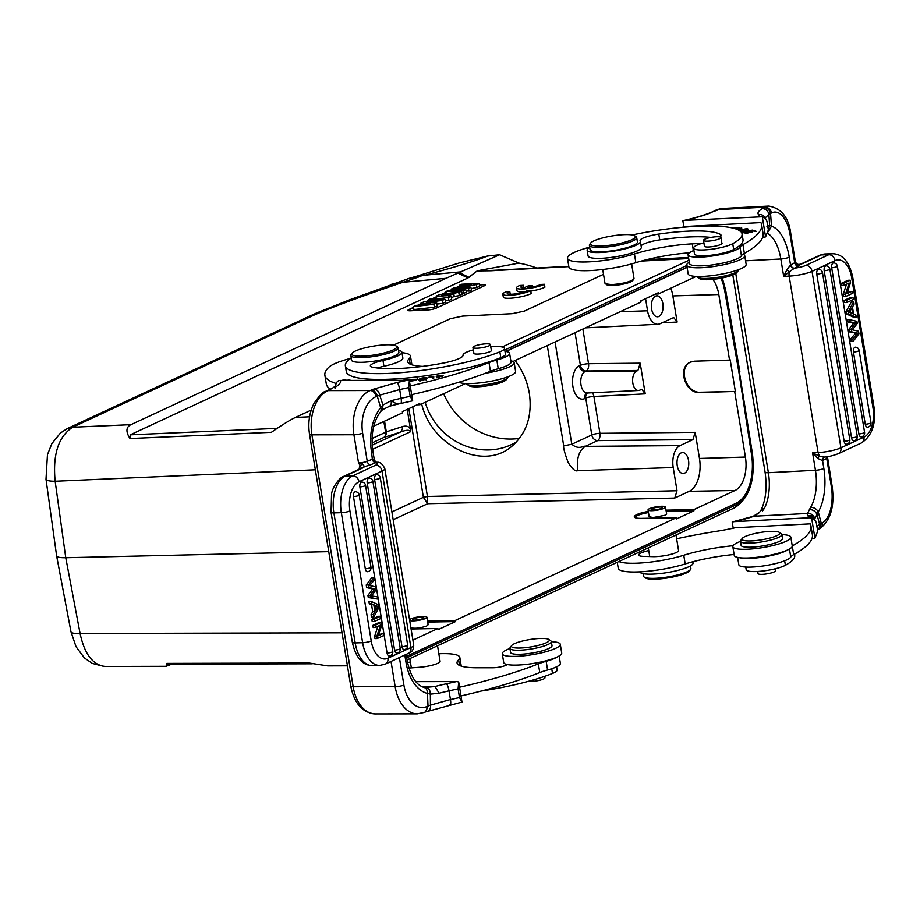 <?xml version="1.0" encoding="UTF-8"?>
<svg xmlns="http://www.w3.org/2000/svg" width="920" height="920" viewBox="0 0 920 920"><rect width="100%" height="100%" fill="white"/><g stroke="black" fill="none" stroke-linecap="round" stroke-linejoin="round"><path stroke-width="1.38" d="M509.806 291.64L506.069 291.824A14.996 2.76 -10.1 0 0 502.815 294.239L503.332 297.137A14.996 2.76 -10.1 0 0 514.843 297.792A14.996 2.76 -10.1 0 0 531.208 293.526L530.691 290.628L526.953 290.8A10.488 1.932 169.9 0 1 515.51 293.882A10.488 1.932 169.9 0 1 507.242 293.445A10.488 1.932 169.9 0 1 509.806 291.64L510.266 294.25M479.274 284.648L482.724 284.487A5.991 1.104 -10.1 0 1 485.403 284.924A5.991 1.104 -10.1 0 1 484.449 285.74L436.114 308.188A5.991 1.104 -10.1 0 1 427.938 309.936L410.619 310.776A5.991 1.104 -10.1 0 1 407.94 310.339A5.991 1.104 -10.1 0 1 408.894 309.522L413.62 307.326M418.255 305.164L420.842 303.968M425.994 301.576L428.478 300.414M432.434 298.586L436.448 296.723M441.462 294.388L446.062 292.249M450.34 290.271L451.386 289.788M456.447 287.431L457.228 287.063A5.991 1.104 -10.1 0 1 459.551 286.269M480.723 270.63L492.407 270.388A11.994 6.59 -93.1 0 0 490.969 270.767L477.135 270.94L467.981 277.955L130.237 434.827L129.996 438.529C125.66 431.721 125.959 427.098 130.916 424.672L72.645 427.236C58.431 436.482 52.589 454.48 55.154 481.24A20.987 3.99 172.1 0 1 46 479.262M516.511 287.88A14.996 2.76 -10.1 0 0 528.022 288.535A14.996 2.76 -10.1 0 0 544.387 284.257L540.649 284.441A10.488 1.932 169.9 0 1 527.62 287.707L532.323 285.522L528.609 285.706L523.905 287.88A10.488 1.932 169.9 0 1 520.938 287.086A10.488 1.932 169.9 0 1 523.503 285.28L519.765 285.464A14.996 2.76 -10.1 0 0 516.511 287.88L517.028 290.777A14.996 2.76 -10.1 0 0 524.596 291.824M530.783 291.111A14.996 2.76 -10.1 0 0 544.904 287.166L544.387 284.257M459.379 287.695L470.844 287.143L468.441 288.259L451.294 289.087L453.847 287.902L471.166 284.74L459.425 285.315L461.828 284.2L478.975 283.36L476.341 284.59L459.379 287.695M470.844 287.143L471.511 290.007L466.129 291.318M476.341 284.59L476.916 287.5L471.178 288.546M478.975 283.36L479.642 286.235L476.916 287.5M459.425 285.315L459.62 286.856M451.294 289.087L451.433 290.214M468.441 288.259L468.993 291.18M448.569 290.352L465.716 289.524L463.128 290.731L445.97 291.559L448.569 290.352M465.716 289.524L466.382 292.387L462.185 293.721M445.97 291.559L446.246 293.687M463.128 290.731L463.668 293.652M450.121 293.986L441.462 295.216L446.292 295.768L450.121 293.986M436.356 296.033L439.15 294.733L461.621 291.421L453.698 293.468L448.258 295.998L451.076 296.32L448.327 297.597L436.356 296.033L436.735 298.793M448.327 297.597L448.845 300.529L445.119 300.046M451.076 296.32L451.72 299.195L448.845 300.529M453.698 293.468L454.261 296.378L451.398 297.712M458.804 292.733L459.367 295.642L454.261 296.378M461.621 291.421L462.311 294.273L459.367 295.642M426.27 302.381L436.712 302.99L433.86 304.324L413.528 306.624L416.185 305.394L430.376 303.841L420.75 303.278L423.89 301.817L438.621 300.104L428.386 299.724L430.997 298.517L444.923 299.184L442.129 300.472L426.27 302.381M436.712 302.99L437.356 305.865L434.424 307.234L433.86 304.324M442.129 300.472L442.692 303.393L436.954 304.083M444.923 299.184L445.567 302.059L442.692 303.393M428.386 299.724L428.593 301.266M420.75 303.278L420.969 304.876M413.528 306.624L413.897 309.568L434.424 307.234M479.343 284.947L482.781 284.774A5.991 1.104 169.9 0 1 485.38 285.085M457.596 287.224A5.991 1.104 169.9 0 1 459.586 286.568M408.02 310.466A5.991 1.104 169.9 0 1 408.94 309.81L413.655 307.625M419.14 305.072L420.888 304.267M426.903 301.472L428.524 300.714M433.044 298.609L436.494 297.01M442.451 294.239L446.096 292.548M70.989 631.821A20.987 4.163 -10.7 0 0 80.086 633.489C84.502 654.154 92.897 665.148 105.282 666.459M342.033 632.81L80.086 633.489L65.757 557.727C60.111 557.819 57.063 557.209 56.626 555.898M418.933 276.908L402.856 282.29L445.993 278.323L499.617 254.759L487.428 256.07L459.586 262.867L415.874 276.46L425.132 275.149L409.365 278.3M305.566 317.894L311.052 316.491C327.037 309.039 357.638 297.631 402.856 282.29L391.713 284.211M373.773 426.167L402.558 412.792L402.373 411.631L419.773 403.546L419.968 404.708L417.036 404.823M651.578 308.924A10.488 5.877 88.4 0 0 657.512 316.802A10.488 5.877 88.4 0 0 663.09 306.141A10.488 5.877 88.4 0 0 656.926 295.815A10.488 5.877 88.4 0 0 651.578 308.924M670.829 288.19A26.979 15.111 -91.6 0 1 672.853 295.918L677.131 322.046L673.704 317.549L660.065 323.725A17.986 10.074 -91.6 0 1 657.846 324.288A17.986 10.074 -91.6 0 1 647.553 310.799L645.564 298.678M690.632 362.031C677.73 367.632 686.067 393.472 700.361 392.23L734.678 391.46L699.717 392.529C685.216 393.783 677.039 367.425 690.31 362.181L694.588 361.18L729.548 360.111L718.807 294.515A27.462 15.375 88.4 0 0 712.839 279.392M729.548 360.111L730.192 359.812L735.321 391.161M592.192 392.771A5.991 3.335 -92.9 0 1 593.906 396.485L645.219 393.863L641.792 389.367L639.676 390.195A9.855 5.52 -91.6 0 1 638.469 390.494A9.855 5.52 -91.6 0 1 632.684 382.03A9.855 5.52 -91.6 0 1 636.548 371.116L637.928 370.472L640.193 363.181L588.535 363.71A5.991 3.289 -90.6 0 1 586.224 371.013A5.991 4.83 65.1 0 1 580.393 365.343A5.991 1.161 170.7 0 1 588.535 363.71L582.866 329.049M645.219 393.863L640.193 363.181M677.246 465.658A10.488 5.877 88.4 0 0 683.181 473.524A10.488 5.877 88.4 0 0 688.758 462.875A10.488 5.877 88.4 0 0 682.594 452.548A10.488 5.877 88.4 0 0 677.246 465.658M414.736 620.103A5.692 1.104 -9.3 0 0 420.739 619.275A5.692 1.104 -9.3 0 0 423.821 617.757A5.692 1.104 -9.3 0 0 418.013 617.584A5.692 1.104 -9.3 0 0 412.574 619.597A5.692 1.104 -9.3 0 0 414.736 620.103M409.561 619.769A8.844 1.713 170.7 0 1 422.947 616.469A8.844 1.713 170.7 0 1 426.926 617.24A8.844 1.713 170.7 0 1 425.523 618.47A8.844 1.713 170.7 0 1 416.622 620.632A8.844 1.713 170.7 0 1 409.664 620.39M528.597 681.271A8.844 1.713 -9.3 0 0 531.472 681.432A8.844 1.713 -9.3 0 0 540.511 680.064A8.844 1.713 -9.3 0 0 544.95 677.798L544.721 676.349M481.229 691.046A88.147 17.123 -9.3 0 0 552.506 673.452A20.987 4.071 -9.3 0 0 557.14 669.978L556.623 666.793M513.843 647.692A19.194 3.726 170.7 0 1 511.658 645.553A19.194 3.726 170.7 0 1 529.736 639.561A19.194 3.726 170.7 0 1 548.78 639.469A19.194 3.726 170.7 0 1 537.234 645.668A19.194 3.726 170.7 0 1 513.843 647.692M548.78 639.469L550.792 640.86A20.987 4.071 170.7 0 1 551.333 641.585A20.987 4.071 170.7 0 1 540.799 646.978A20.987 4.071 170.7 0 1 519.34 650.221A20.987 4.071 170.7 0 1 512.578 649.853A20.987 4.071 170.7 0 1 509.91 648.37A20.987 4.071 170.7 0 1 510.186 647.507L511.658 645.553M509.91 648.37L510.577 652.429A20.987 4.071 -9.3 0 0 520.007 654.281A20.987 4.071 -9.3 0 0 541.466 651.038A20.987 4.071 -9.3 0 0 552 645.656L551.333 641.585M551.344 641.711A29.383 5.704 170.7 0 1 560.28 644.299A29.383 5.704 170.7 0 1 545.537 651.831A29.383 5.704 170.7 0 1 515.487 656.374A29.383 5.704 170.7 0 1 502.285 653.786A29.383 5.704 170.7 0 1 509.921 648.496M502.285 653.786L503.711 662.504A29.383 5.704 -9.3 0 0 516.913 665.079A29.383 5.704 -9.3 0 0 546.963 660.537A29.383 5.704 -9.3 0 0 561.706 653.005L560.28 644.299M408.836 668.058L418.703 667.333A14.996 2.909 -9.3 0 0 420.509 667.172A14.708 2.852 -9.3 0 0 440.082 661.284L437.541 645.759M460.989 695.934A179.894 34.937 -9.3 0 0 539.764 672.566A29.98 5.819 170.7 0 1 547.584 670.001A26.381 5.129 -9.3 0 0 560.36 663.355L559.153 655.96M557.002 657.087A26.381 5.129 170.7 0 1 546.158 661.296A29.98 5.819 -9.3 0 0 538.338 663.86A179.894 34.937 170.7 0 1 459.563 687.217M438.851 653.752A41.975 8.153 170.7 0 1 459.816 657.374A41.975 8.153 170.7 0 1 458.608 659.824A53.969 10.488 -9.3 0 0 457.056 662.975A53.969 10.488 -9.3 0 0 477.526 667.782L492.993 667.759A8.993 1.748 -9.3 0 0 507.138 664.505M461.253 666.115A41.975 8.153 -9.3 0 0 461.242 666.08L459.816 657.374M410.377 661.997A14.996 2.909 -9.3 0 0 407.525 662.584M368.874 587.523L368.448 584.947L366.217 585.016L366.643 587.592L368.874 587.523A1505.822 843.03 88.4 0 1 374.302 588.777L372.059 588.846A19.665 11.005 88.4 0 0 372.703 588.961A3086.795 1728.128 88.4 0 0 367.919 595.378L368.264 597.517L370.495 597.459L370.15 595.32L367.919 595.378M368.448 584.947L374.175 577.507L374.543 579.784L370.691 584.349A33.224 18.596 -91.6 0 1 369.529 585.615A101.257 56.683 -91.6 0 1 370.841 585.822M366.217 585.016L371.933 577.576L374.175 577.507M370.852 585.764L375.716 586.925L376.165 589.662L373.186 593.722A24.437 13.685 -91.6 0 1 371.22 595.93A43.826 24.541 -91.6 0 1 372.91 596.148A1068.43 598.161 88.4 0 0 377.338 596.827L377.695 599.058L368.264 597.517M377.695 599.058L370.495 597.459M370.15 595.32A3086.795 1728.128 -91.6 0 1 374.934 588.904L372.703 588.961M374.934 588.904A19.665 11.005 -91.6 0 1 374.302 588.788M366.643 587.592A1505.822 843.03 -91.6 0 1 372.059 588.846M365.297 568.79A3.898 0.759 -9.3 0 0 369.161 568.157A3.898 0.759 -9.3 0 0 370.99 567.191L359.168 494.994A3.898 3.898 0 0 0 355.568 491.728A3.887 2.173 88.4 0 0 353.475 496.581L365.297 568.79A3.887 2.173 88.4 0 0 367.609 571.688M372.887 481.355A3.898 3.898 0 0 0 369.288 478.101A3.887 2.173 88.4 0 0 367.195 482.954L394.577 650.13A3.887 2.173 88.4 0 0 396.876 653.039A3.898 3.898 0 0 0 400.257 648.543L372.887 481.355A3.898 0.759 170.7 0 1 371.059 482.322A3.898 0.759 170.7 0 1 367.195 482.954M401.982 646.691A3.898 0.759 -9.3 0 0 405.846 646.058A3.898 0.759 -9.3 0 0 407.675 645.092A3.898 3.898 0 0 1 404.259 649.601A3.887 2.173 -91.6 0 1 401.982 646.691L374.612 479.515A3.887 2.173 -91.6 0 1 376.705 474.662A3.898 3.898 0 0 1 380.293 477.917A3.898 0.759 170.7 0 1 378.465 478.883A3.898 0.759 170.7 0 1 374.612 479.515M387.078 653.073A3.898 0.759 -9.3 0 0 390.942 652.441A3.898 0.759 -9.3 0 0 392.771 651.475L365.55 485.311A3.898 3.898 0 0 0 361.962 482.046A3.887 2.173 88.4 0 0 359.869 486.898L387.078 653.073A3.887 2.173 88.4 0 0 389.39 655.983M380.88 618.47L380.512 616.25L374.072 619.24L374.428 621.46L380.88 618.47M374.072 619.24L371.829 619.298L378.281 616.308L380.512 616.25M371.829 619.298L372.197 621.529L374.428 621.46M378.154 606.303A11.925 6.681 -91.6 0 1 376.751 605.969L374.589 605.015L375.521 610.696L377.119 607.947A25.323 14.179 -91.6 0 1 378.166 606.326L375.935 606.372A25.323 14.179 88.4 0 0 375.038 607.752M374.773 606.13A11.925 6.681 88.4 0 0 375.923 606.372M373.784 604.705L374.934 611.708L373.301 614.571L373.716 617.09L379.04 607.246L378.649 604.854L371.151 601.404L371.53 603.761L373.784 604.705L371.553 604.762L372.703 611.765L374.934 611.708M371.151 601.404L368.909 601.473L369.299 603.831L371.53 603.761M373.301 614.571L371.07 614.629L371.484 617.159L373.716 617.09M372.703 611.765L371.07 614.629M369.299 603.831L371.553 604.762M380.478 625.117L376.855 636.272L377.234 638.549L383.674 635.559L383.329 633.431L378.269 635.778L381.88 624.634L381.512 622.357L375.072 625.347L375.417 627.474L380.478 625.117M375.072 625.347L372.83 625.404L379.281 622.414L381.512 622.357M378.637 634.639L383.329 633.431M376.855 636.272L374.624 636.341L374.992 638.618L377.234 638.549M377.878 626.336L374.624 636.341M372.83 625.404L373.186 627.532L375.417 627.474M374.452 461.322L372.715 459.068A3.599 2.748 -107.9 0 0 375.923 462.587L376.591 463.542M399.291 403.799L389.723 406.134L382.582 409.676L380.65 411.596L381.248 409.756L380.65 407.56L382.961 405.041L379.718 395.174L399.694 389.551A6.29 1.426 -101.9 0 0 397.072 382.513L374.084 388.964A6.29 4.473 69.1 0 1 379.718 395.174L377.292 396.152M377.269 396.129C376.326 392.506 374.359 390.471 371.369 390.046L370.197 390.528A6.29 4.749 67.6 0 1 376.096 396.612L377.269 396.129L380.604 407.583M326.531 390.988A6.29 4.784 -112.7 0 1 326.749 390.897A6.29 4.784 -112.7 0 1 328.175 390.609L325.875 391.334M376.096 396.612A29.98 18.825 -90.1 0 0 362.641 433.159A6.29 1.219 170.7 0 1 353.912 434.746A36.282 22.781 -90.1 0 1 370.197 390.528L328.175 390.609L332.074 388.401M389.068 406.157C390.85 406.065 391.563 404.236 391.195 400.648C394.841 403.385 397.934 404.317 400.476 403.42C401.373 403.546 401.58 401.822 401.097 398.268L399.694 389.551A186.185 36.167 170.7 0 0 408.744 387.584L409.365 380.696L407.226 380.305L340.308 380.431L338.468 380.673L336.628 382.375L335.122 386.411M382.536 409.618L382.961 405.041L391.195 400.648L401.097 398.268A186.185 36.167 -9.3 0 0 410.171 396.301L412.654 400.809L409.365 380.696M466.543 383.548L466.555 383.674A20.987 4.071 -9.3 0 0 467.095 384.399L469.119 385.791A19.194 3.726 -9.3 0 0 477.238 386.814A19.194 3.726 -9.3 0 0 506.241 379.707L507.702 377.752A20.987 4.071 -9.3 0 0 507.978 376.889L507.966 376.763M467.095 384.399A20.987 4.071 -9.3 0 0 475.996 385.514A20.987 4.071 -9.3 0 0 481.746 385.123A20.987 4.071 -9.3 0 0 507.702 377.752M458.838 382.26A29.383 5.704 -9.3 0 0 491.303 381.179A29.383 5.704 -9.3 0 0 515.602 371.461L514.177 362.756A29.383 5.704 170.7 0 1 485.403 373.255M510.807 360.766A29.383 5.704 170.7 0 1 514.177 362.756M436.701 377.74L443.141 375.82L436.241 376.602A3.806 0.736 170.7 0 1 437.023 376.061M437.034 376.061L441.899 376.015L436.62 377.269M476.905 348.231A8.844 1.713 170.7 0 1 472.937 347.461A8.844 1.713 170.7 0 1 481.39 344.333A8.844 1.713 170.7 0 1 490.394 344.597A8.844 1.713 170.7 0 1 485.955 346.874A8.844 1.713 170.7 0 1 476.905 348.231M491.291 350.094A8.993 1.748 170.7 0 1 491.487 350.382A8.993 1.748 170.7 0 1 486.979 352.693A8.993 1.748 170.7 0 1 477.779 354.085A8.993 1.748 170.7 0 1 473.742 353.291A8.993 1.748 170.7 0 1 473.834 352.947M377.395 368A17.986 3.496 170.7 0 1 383.916 366.263A26.979 5.244 -9.3 0 0 402.856 358.029L401.902 352.222A26.979 5.244 170.7 0 1 382.973 360.456A17.986 3.496 -9.3 0 0 370.346 365.941A17.986 3.496 -9.3 0 0 372.301 367.137A68.356 13.283 -9.3 0 0 443.21 363.101A23.989 4.657 -9.3 0 0 463.059 355.178A20.987 4.071 170.7 0 1 473.328 349.865M490.751 346.794A20.987 4.071 170.7 0 1 504.482 348.392A20.987 4.071 170.7 0 1 499.847 351.854A88.147 17.123 170.7 0 1 404.501 372.358A88.147 17.123 170.7 0 1 345.345 365.792A88.147 17.123 170.7 0 1 350.106 358.811A26.979 5.244 170.7 0 1 351.221 358.087M398.555 350.336A26.979 5.244 170.7 0 1 401.902 352.222M388.125 344.77A22.781 4.427 -9.3 0 0 352.096 353.234A22.781 4.427 -9.3 0 0 374.992 354.855A22.781 4.427 -9.3 0 0 396.175 346.012A22.781 4.427 -9.3 0 0 388.125 344.77M352.096 353.234L351.118 354.534A23.989 4.657 -9.3 0 0 350.796 355.522A23.989 4.657 -9.3 0 0 361.583 357.638A23.989 4.657 -9.3 0 0 386.101 353.924A23.989 4.657 -9.3 0 0 398.141 347.772A23.989 4.657 -9.3 0 0 397.52 346.943L396.175 346.012M350.796 355.522L351.555 360.168A23.989 4.657 -9.3 0 0 362.342 362.284A23.989 4.657 -9.3 0 0 386.86 358.57A23.989 4.657 -9.3 0 0 398.9 352.417L398.141 347.772M345.345 365.792L346.299 371.588A88.147 17.123 -9.3 0 0 405.444 378.154A88.147 17.123 -9.3 0 0 500.802 357.661A20.987 4.071 -9.3 0 0 505.436 354.2L504.482 348.392M417.577 379.281L410.596 380.19L415.368 380.409L411.251 381.053M411.217 380.972L410.124 381.328M410.078 381.041L416.553 380.178L412.631 380.397M412.574 380.086L411.78 379.937L413.333 379.35L417.645 379.27A4.128 0.805 -9.3 0 0 417.714 379.097A4.128 0.805 -9.3 0 0 417.507 378.902M432.848 378.522L432.572 376.694L432.48 378.58L433.676 378.396L433.78 376.257L428.122 377.384L432.572 376.694M432.814 378.189L433.688 378.051M424.58 379.362L419.623 379.592L420.819 378.591L425.834 378.315L424.626 379.649M426.891 378.58L426.765 377.844C422.13 377.579 419.44 378.327 418.692 380.098C423.384 380.362 426.075 379.603 426.765 377.844L427.053 378.154M348.346 380.121L346.311 380.42M344.115 380.42L345.851 379.661M345.805 379.339L341.653 380.431M342.55 380.431L344.322 380.339M344.252 379.983L343.24 380.431M347.208 380.42L348.312 379.891M349.381 380.42L348.369 380.42M351.302 380.409L349.335 380.098M404.524 380.316L408.641 380.478M408.848 380.535L410.021 379.488L403.523 380.155M411.654 394.657A179.894 34.937 -9.3 0 0 490.429 371.289A29.98 5.819 170.7 0 1 498.249 368.724A26.381 5.129 -9.3 0 0 511.025 362.077L509.599 353.372A26.381 5.129 170.7 0 1 496.823 360.019A29.98 5.819 -9.3 0 0 489.003 362.584A179.894 34.937 170.7 0 1 410.228 385.952M504.965 351.313A26.381 5.129 170.7 0 1 509.599 353.372M401.982 352.682A41.975 8.153 170.7 0 1 410.481 356.097A41.975 8.153 170.7 0 1 409.273 358.547A53.969 10.488 -9.3 0 0 407.721 361.698A53.969 10.488 -9.3 0 0 422.579 366.39M411.918 364.849A41.975 8.153 -9.3 0 0 411.907 364.815L410.481 356.097M335.961 383.41A137.919 26.783 170.7 0 1 324.875 375.268A137.919 26.783 170.7 0 1 328.842 367.218A41.975 8.153 170.7 0 1 350.784 358.351M324.875 375.268L326.301 383.973A137.919 26.783 -9.3 0 0 330.51 389.195M408.744 387.584L410.171 396.301M399.383 403.776L412.654 400.809M425.466 711.931L428.03 706.1L427.421 693.438M364.458 466.486L361.525 468.418L360.214 465.658L362.48 463.887L358.524 462.898L360.214 465.658A10.511 7.923 -112.4 0 0 359.11 469.246M362.595 467.578L364.469 466.486L362.48 463.887M375.923 462.587L375.728 462.679A3.599 2.714 67.6 0 1 372.358 459.206L371.427 451.214A6.29 1.219 170.7 0 0 372.738 450.213C370.737 434.286 373.382 421.394 380.696 411.55M362.296 467.705L363.791 467.417M415.782 681.651L456.561 681.582A179.894 34.937 170.7 0 1 446.384 683.79A47.966 9.315 -9.3 0 0 434.987 686.538L424.499 687.516M426.144 687.654C428.789 687.942 430.192 690.115 430.353 694.163L430.433 705.134L426.857 706.594A6.29 4.749 67.6 0 1 424.361 712.425L417.277 713.862A36.282 22.781 -90.1 0 1 395.163 686.676A6.29 1.219 -9.3 0 0 403.891 685.089A29.98 18.825 -90.1 0 0 426.857 706.594M424.074 687.355C416.323 685.285 410.745 676.671 407.341 661.503A6.29 1.219 -9.3 0 1 406.03 662.515A41.975 26.358 89.9 0 0 427.432 693.438L430.376 694.163M427.432 693.438C427.443 689.747 426.017 687.677 423.142 687.24M428.099 710.918A6.29 4.485 69.1 0 0 430.433 705.134L450.455 699.533L449.006 690.828L439.104 693.208L430.353 694.163M421.889 686.561L434.987 686.538L439.104 693.208M449.834 704.685A6.29 1.426 -101.9 0 0 450.156 704.743A6.29 1.426 -101.9 0 0 450.455 699.533A186.185 36.167 -9.3 0 0 459.505 697.567L458.079 688.861L458.7 681.973L456.561 681.582M459.505 697.567L461.989 702.075L425.534 711.953M461.989 702.075L458.7 681.973M410.872 627.773C414.909 628.774 420.21 628.176 426.753 625.98L428.156 624.749L426.926 617.24M412.896 640.113L437.885 628.509L411.067 628.992M437.885 628.509L438.081 629.671L455.48 621.586L427.719 622.081M427.524 620.919L455.285 620.425L455.48 621.586M654.131 509.887A5.692 1.104 -9.3 0 0 662.388 507.564A5.692 1.104 -9.3 0 0 656.592 507.391A5.692 1.104 -9.3 0 0 651.153 509.404A5.692 1.104 -9.3 0 0 654.131 509.887M652.015 510.692A8.844 1.713 170.7 0 1 648.036 509.91A8.844 1.713 170.7 0 1 656.489 506.793A8.844 1.713 170.7 0 1 665.494 507.058A8.844 1.713 170.7 0 1 661.054 509.323A8.844 1.713 170.7 0 1 652.015 510.692M771.202 531.357A19.194 3.726 170.7 0 1 779.332 532.381A19.194 3.726 170.7 0 1 761.495 539.833A19.194 3.726 170.7 0 1 742.21 538.464A19.194 3.726 170.7 0 1 771.202 531.357M779.332 532.381L781.344 533.772A20.987 4.071 170.7 0 1 781.885 534.497A20.987 4.071 170.7 0 1 761.829 541.914A20.987 4.071 170.7 0 1 740.462 541.282A20.987 4.071 170.7 0 1 740.738 540.419L742.21 538.464M740.462 541.282L741.129 545.341A20.987 4.071 -9.3 0 0 762.496 545.974A20.987 4.071 -9.3 0 0 782.552 538.568L781.885 534.497M781.908 534.623A29.383 5.704 170.7 0 1 790.832 537.211A29.383 5.704 170.7 0 1 762.76 547.584A29.383 5.704 170.7 0 1 732.837 546.698A29.383 5.704 170.7 0 1 736.218 543.271A29.383 5.704 170.7 0 1 740.485 541.409M732.837 546.698L734.263 555.415A29.383 5.704 -9.3 0 0 764.186 556.289A29.383 5.704 -9.3 0 0 792.258 545.916A29.98 5.819 -9.3 0 1 792.269 545.916L793.695 554.622A179.894 34.937 -9.3 0 0 812.383 534.716L810.957 526.01A179.894 34.937 170.7 0 1 792.269 545.916M757.712 571.469L758.057 573.574A8.844 1.713 -9.3 0 0 762.024 574.344A8.844 1.713 -9.3 0 0 771.075 572.976A8.844 1.713 -9.3 0 0 775.514 570.71L775.192 568.801M639.803 571.837A26.979 5.244 -9.3 0 0 667.46 572.539A26.979 5.244 -9.3 0 0 693.047 563.04L692.841 561.752M745.763 567.065L746.189 569.721A20.987 4.071 -9.3 0 0 762.415 571.055A20.987 4.071 -9.3 0 0 785.393 565.282A88.147 17.123 -9.3 0 0 794.719 555.427L794.512 554.162M648.749 550.562A14.996 2.909 -9.3 0 0 638.675 555.036A14.996 2.909 -9.3 0 0 643.321 556.358L652.82 556.646A14.996 2.909 -9.3 0 0 657.49 556.508A14.708 2.852 -9.3 0 0 678.557 550.516L676.016 534.991M737.633 557.405L738.841 564.799A26.381 5.129 -9.3 0 0 763.807 565.88A26.381 5.129 -9.3 0 0 790.763 557.048A29.98 5.819 170.7 0 1 793.695 554.622M617.251 562.281L618.228 568.249A41.975 8.153 -9.3 0 0 642.091 571.711A41.975 8.153 -9.3 0 0 685.193 563.948A53.969 10.488 170.7 0 1 734.114 554.495M676.637 538.786A137.919 26.783 170.7 0 1 716.243 531.357A59.961 11.649 -9.3 0 0 735.264 527.735L810.232 523.859A179.894 34.937 170.7 0 1 810.957 526.01M787.554 549.999A26.381 5.129 170.7 0 1 764.279 556.876A26.381 5.129 170.7 0 1 740.025 557.784M733.067 545.744A53.969 10.488 -9.3 0 0 683.767 555.243A41.975 8.153 170.7 0 1 618.861 561.534M733.217 528.183L732.193 521.985L753.123 516.35A6.29 3.921 -108.4 0 0 753.123 516.35A6.29 3.921 -108.4 0 1 754.112 516.223L759.31 512.624M798.882 264.546L802.838 263.522L821.353 254.92A6.29 5.071 -114.9 0 0 819.697 255.311L825.297 253.966A30.279 16.951 88.4 0 0 821.353 254.92L828.805 254.713L805.817 265.397A11.396 2.208 170.7 0 1 794.512 268.168L789.21 271.883L786.853 269.767L783.69 276.402L780.838 258.991A6.29 1.219 170.7 0 0 789.245 257.151A41.975 20.458 87 0 0 771.489 226.124L768.418 231.633M851.69 331.832L849.459 331.901L856.554 333.005L851.69 331.832L851.241 329.096L854.22 325.036A24.437 13.685 -91.6 0 1 856.175 322.828A43.826 24.541 -91.6 0 1 854.496 322.609A1068.43 598.161 88.4 0 0 850.068 321.931L849.7 319.7L856.899 321.31L857.256 323.449L852.46 329.854A19.665 11.005 -91.6 0 1 853.105 329.981A1505.822 843.03 88.4 0 0 858.532 331.234L858.946 333.81L853.231 341.251L852.863 338.974L850.62 339.043L851 341.32L853.231 341.251M852.863 338.974L856.716 334.409A33.224 18.596 -91.6 0 1 857.865 333.143L855.634 333.212A33.224 18.596 88.4 0 0 854.484 334.466L850.62 339.043M857.865 333.143A101.257 56.683 -91.6 0 1 856.554 332.948M854.611 333.051A101.257 56.683 88.4 0 0 855.634 333.212M851.241 329.096L849.01 329.164L849.459 331.901M856.186 322.816L853.944 322.885A24.437 13.685 88.4 0 0 851.977 325.105L849.01 329.164M854.496 322.609L852.253 322.678A43.826 24.541 88.4 0 0 853.944 322.885M849.7 319.7L847.469 319.769L847.837 322A1068.43 598.161 -91.6 0 1 852.253 322.678M847.837 322L850.068 321.931M865.271 424.246A3.887 2.173 88.4 0 0 867.583 427.156A3.898 3.898 0 0 0 870.964 422.648A3.898 0.759 -9.3 0 1 869.135 423.614A3.898 0.759 -9.3 0 1 865.271 424.246L853.449 352.038A3.887 2.173 88.4 0 1 855.543 347.185A3.898 3.898 0 0 1 859.142 350.451A3.898 0.759 170.7 0 1 857.313 351.417A3.898 0.759 170.7 0 1 853.449 352.038M824.182 270.698A3.898 0.759 170.7 0 0 828.034 270.066A3.898 0.759 170.7 0 0 829.863 269.1A3.898 3.898 0 0 0 826.275 265.845A3.887 2.173 88.4 0 0 824.182 270.698L851.552 437.874A3.887 2.173 88.4 0 0 853.863 440.784M816.764 274.137A3.887 2.173 -91.6 0 1 818.857 269.284A3.898 3.898 0 0 1 822.457 272.538A3.898 0.759 170.7 0 1 820.628 273.505A3.898 0.759 170.7 0 1 816.764 274.137L844.146 441.312A3.898 0.759 -9.3 0 0 847.998 440.691A3.898 0.759 -9.3 0 0 849.827 439.725L822.457 272.538M846.457 444.222A3.887 2.173 -91.6 0 1 844.146 441.312M858.889 433.929A3.887 2.173 88.4 0 0 861.189 436.839A3.898 3.898 0 0 0 864.57 432.331A3.898 0.759 -9.3 0 1 862.741 433.297A3.898 0.759 -9.3 0 1 858.889 433.929L831.68 267.755A3.887 2.173 88.4 0 1 833.773 262.901A3.898 3.898 0 0 1 837.361 266.167A3.898 0.759 170.7 0 1 835.532 267.133A3.898 0.759 170.7 0 1 831.68 267.755M846.526 300.299L846.883 302.519L853.334 299.517L852.966 297.298L846.526 300.299L844.284 300.357L844.652 302.577L846.883 302.519M844.284 300.357L850.735 297.367L852.966 297.298M852.817 313.743L851.885 308.073L850.287 310.822A25.323 14.179 -91.6 0 1 849.24 312.443A11.925 6.681 -91.6 0 1 850.655 312.8L852.817 313.743M850.137 311.086L850.402 312.697M853.61 314.065L852.472 307.061L854.093 304.198L853.691 301.668L848.366 311.523L848.757 313.916L856.255 317.354L855.864 314.997L853.61 314.065M848.366 311.523L846.124 311.581L846.515 313.973L848.757 313.916M846.515 313.973L854.013 317.411L856.255 317.354M846.124 311.581L851.448 301.737L853.691 301.668M846.918 293.641L850.54 282.486L850.172 280.209L843.72 283.199L844.077 285.327L849.137 282.98L845.514 294.135L845.894 296.412L852.334 293.411L851.989 291.295L846.918 293.641M845.514 294.135L843.283 294.193L843.651 296.47L845.894 296.412M846.526 284.188L843.283 294.193M843.72 283.199L841.489 283.268L841.834 285.395L844.077 285.327M841.489 283.268L847.941 280.278L850.172 280.209M847.297 292.491L851.989 291.295M818.742 529.241L821.307 523.445L818.305 511.98C816.707 508.967 814.165 507.403 810.658 507.311A35.673 17.388 87 0 0 815.442 470.281L812.59 452.87L819.375 456.113L824.412 457.067A3.599 3.059 -118 0 0 824.285 457.125A3.599 3.093 67.6 0 1 824.446 457.056L824.285 457.125A3.599 3.059 -118 0 0 822.836 460.471L822.56 460.598A3.599 3.093 67.6 0 1 824.274 457.125L824.4 457.067M817.742 458.424L812.59 452.87L818.075 452.582L819.375 456.113L817.742 458.424L822.56 460.598L823.848 468.452A6.29 1.219 -9.3 0 1 815.442 470.281L768.384 472.707A35.673 17.388 -93 0 1 764.279 508.518L762.484 508.898L759.253 512.543L753.135 516.35M716.829 209.748L717.865 209.599A6.29 5.324 -117.6 0 0 715.956 210.117A6.29 5.324 -117.6 0 0 715.748 210.231M732.803 274.999L765.083 472.178C767.199 487.577 765.819 500.273 760.943 510.278L761.012 510.151M762.427 511.06L764.279 508.518M818.271 512.003L816.994 514.487C815.568 511.255 813.038 509.611 809.404 509.588L807.587 513.463C811.348 513.406 813.74 515.154 814.775 518.719L816.994 514.498L819.605 524.377L816.914 526.435M810.658 507.311L809.393 509.599M721.786 208.495L710.182 212.761L717.865 209.599L764.957 207.172A36.282 17.687 -93 0 1 768.844 206.068L721.786 208.495A36.282 17.687 87 0 0 718.336 209.38M766.866 226.159L769.637 225.377L768.879 214.417L765.302 217.798M733.723 228.286L738.277 228.482L739.255 227.792L733.194 228.148M745.89 232.76L749.317 231.978L750.984 232.656L752.157 232.38L750.49 231.713L753.572 231.012L756.539 231.46L754.354 230.575L744.314 232.863L747.741 233.507L745.89 232.76L746.028 233.565M750.49 231.713L750.628 232.507M754.354 230.575L754.492 231.38M742.785 233.323L742.497 231.587L751.41 230.287L750.743 230.954L752.629 230.08L746.66 230.92L746.982 231.46L744.084 232.438M744.038 232.139L743.176 231.909L744.084 231.345M744.05 231.092A4.128 0.805 -9.3 0 0 742.497 231.587M737.322 229.471L741.75 228.183M741.704 227.907L736.908 229.31M744.97 229.137C748.512 229.195 747.362 229.839 741.497 231.081C737.932 231.012 739.093 230.368 744.97 229.137L747.373 229.873M741.531 231.322L740.324 231.184M740.611 231.426L748.5 229.114M747.511 229.816C748.983 228.252 746.108 228.447 738.875 230.414M697.095 276.46L697.119 276.586A20.987 4.071 -9.3 0 0 697.659 277.311L699.671 278.702A19.194 3.726 -9.3 0 0 718.716 278.611A19.194 3.726 -9.3 0 0 736.793 272.619L738.254 270.664A20.987 4.071 -9.3 0 0 738.541 269.801L738.519 269.675M697.659 277.311A20.987 4.071 -9.3 0 0 718.485 277.207A20.987 4.071 -9.3 0 0 738.254 270.664M686.734 265.167L688.16 273.873A29.383 5.704 -9.3 0 0 718.083 274.758A29.383 5.704 -9.3 0 0 746.154 264.373L744.728 255.668A29.383 5.704 170.7 0 1 716.657 266.052A29.383 5.704 170.7 0 1 686.734 265.167A29.383 5.704 170.7 0 1 689.287 262.2M743.038 254.173A29.383 5.704 170.7 0 1 744.728 255.668M696.164 276.425L658.444 293.94L658.248 292.779L640.849 300.863L641.044 302.024L513.015 361.491M658.444 293.94L655.511 294.055M623.404 234.68A22.781 4.427 -9.3 0 0 590.674 243.041A22.781 4.427 -9.3 0 0 613.571 244.662A22.781 4.427 -9.3 0 0 634.754 235.83A22.781 4.427 -9.3 0 0 623.404 234.68M590.674 243.041L589.697 244.352A23.989 4.657 -9.3 0 0 589.375 245.341A23.989 4.657 -9.3 0 0 601.933 247.376A23.989 4.657 -9.3 0 0 636.709 237.59A23.989 4.657 -9.3 0 0 636.099 236.75L634.754 235.83M589.375 245.341L590.088 249.688A23.989 4.657 -9.3 0 0 614.514 250.412A23.989 4.657 -9.3 0 0 637.422 241.937L636.709 237.59M703.524 240.143A8.844 1.713 170.7 0 1 712.494 237.153A8.844 1.713 170.7 0 1 720.946 237.509A8.844 1.713 170.7 0 1 712.494 240.637A8.844 1.713 170.7 0 1 703.49 240.373A8.844 1.713 170.7 0 1 703.524 240.143M721.844 243.006A8.993 1.748 170.7 0 1 722.05 243.294A8.993 1.748 170.7 0 1 708.998 246.962A8.993 1.748 170.7 0 1 704.294 246.203A8.993 1.748 170.7 0 1 704.386 245.858M720.141 236.957A23.989 4.657 -9.3 0 0 721.107 235.313A23.989 4.657 -9.3 0 0 720.337 234.381A68.356 13.283 -9.3 0 0 658.778 234.071A17.986 3.496 -9.3 0 0 640.056 240.672A17.986 3.496 -9.3 0 0 640.182 240.982A26.979 5.244 170.7 0 1 640.389 241.454A26.979 5.244 170.7 0 1 614.606 250.987A26.979 5.244 170.7 0 1 587.132 250.171A26.979 5.244 170.7 0 1 589.697 247.319M632.178 234.956A88.147 17.123 170.7 0 1 742.06 233.841A88.147 17.123 170.7 0 1 732.734 243.685A20.987 4.071 170.7 0 1 709.757 249.469A20.987 4.071 170.7 0 1 693.53 248.124A20.987 4.071 170.7 0 1 703.88 242.788M587.132 250.171L588.075 255.978A26.979 5.244 -9.3 0 0 615.549 256.795A26.979 5.244 -9.3 0 0 641.332 247.261L640.389 241.454M641.113 245.927A17.986 3.496 170.7 0 1 659.732 239.878A68.356 13.283 170.7 0 1 710.918 237.429M693.53 248.124L694.485 253.931A20.987 4.071 -9.3 0 0 710.7 255.277A20.987 4.071 -9.3 0 0 733.688 249.492A88.147 17.123 -9.3 0 0 743.004 239.648L742.06 233.841M631.626 263.925L634.018 278.53L632.833 280.473A13.489 2.622 170.7 0 1 620.126 284.683A13.489 2.622 170.7 0 1 606.728 284.74L604.992 283.291L602.726 269.502M633.822 279.139C629.901 281.98 622.495 283.797 611.605 284.59L605.371 283.808M688.079 254.817L689.505 263.522A26.381 5.129 -9.3 0 0 714.472 264.615A26.381 5.129 -9.3 0 0 741.428 255.771A29.98 5.819 170.7 0 1 744.36 253.345A179.894 34.937 -9.3 0 0 763.048 233.45L761.622 224.744A179.894 34.937 170.7 0 1 742.934 244.639A29.98 5.819 -9.3 0 0 740.002 247.066A26.381 5.129 170.7 0 1 713.046 255.909A26.381 5.129 170.7 0 1 688.079 254.817A26.381 5.129 170.7 0 1 693.91 250.458M701.914 243.351L692.265 243.857A53.969 10.488 -9.3 0 0 634.432 253.966A41.975 8.153 170.7 0 1 591.33 261.728A41.975 8.153 170.7 0 1 567.467 258.267A41.975 8.153 170.7 0 1 583.36 249.009A137.919 26.783 170.7 0 1 589.662 247.089M567.467 258.267L568.893 266.984A41.975 8.153 -9.3 0 0 592.756 270.434A41.975 8.153 -9.3 0 0 635.858 262.683A53.969 10.488 170.7 0 1 689.367 252.827M681.639 227.389A59.961 11.649 -9.3 0 0 685.929 226.458L760.897 222.594A179.894 34.937 170.7 0 1 761.622 224.744M683.882 226.918L682.858 220.708L684.94 220.363A59.961 11.649 -9.3 0 0 711.539 212.497M764.255 216.499L766.935 221.225L768.361 229.931L765.578 236.877L762.289 216.775L684.94 220.363M766.256 219.282L762.289 216.775M710.194 212.75C703.156 215.544 694.232 218.155 683.422 220.57L682.858 220.708M762.588 237.429L765.578 236.877M768.338 229.781L769.637 225.377M770.557 213.486C769.591 209.863 767.452 207.908 764.129 207.621L762.208 208.679A6.29 5.543 -120.9 0 1 768.879 214.417L770.569 213.486L771.477 226.124L769.66 225.365M799.216 264.546A9.89 1.92 -9.3 0 1 798.399 266.087A3.599 3.059 62 0 1 794.696 262.763A6.29 1.219 -9.3 0 0 795.42 262.039L797.077 264.339L799.227 264.546M786.853 269.767L790.533 265.006L794.696 262.763L790.084 234.611A29.98 14.617 -93 0 0 771.443 212.98A6.29 5.359 -118 0 0 764.957 207.172L764.117 207.621M789.21 271.883L783.69 276.402L789.176 276.115A6.29 3.07 -93 0 1 789.21 271.883M794.27 268.272A3.599 3.024 56.7 0 1 790.533 265.006L789.245 257.151M798.399 266.087L794.512 268.168A3.599 3.059 62 0 1 790.797 264.845M827.448 456.653L832.059 485.806A6.29 1.219 -9.3 0 1 831.346 486.542A29.98 14.617 -93 0 1 822.204 522.962L819.605 524.377A6.29 5.543 -121 0 1 817.489 529.977M814.637 519.064L814.775 518.719C813.441 515.913 811.152 514.97 807.898 515.878A179.894 34.937 170.7 0 1 809.232 517.764L811.624 518.04L814.924 538.154L811.923 538.706M813.521 517.822L807.898 515.878A47.966 9.315 -9.3 0 1 807.587 513.463L754.112 516.223A59.961 11.649 -9.3 0 1 734.275 521.64L809.232 517.764M813.199 517.373L816.27 522.491L817.696 531.197L814.924 538.154M815.591 520.547L811.624 518.04M732.193 521.985L734.275 521.64M690.471 565.892L690.897 568.468A23.989 4.657 170.7 0 1 690.575 569.445L689.597 570.756A22.781 4.427 170.7 0 1 656.857 579.117A22.781 4.427 170.7 0 1 645.518 577.978L644.172 577.047A23.989 4.657 170.7 0 1 643.551 576.219L643.137 573.654M690.575 569.445A23.989 4.657 170.7 0 1 656.121 578.254A23.989 4.657 170.7 0 1 644.172 577.047M648.036 509.91L649.152 516.718L653.143 517.558L665.229 515.212L666.632 513.981L665.494 507.058M455.285 620.425L676.361 517.741L641.539 518.362C637.008 518.409 634.581 517.891 634.248 516.822C634.731 514.901 639.4 513.096 648.278 511.382M634.605 517.362C636.237 515.579 640.86 513.969 648.473 512.543M676.361 517.741L676.556 518.903L693.956 510.818L666.195 511.313M666.011 510.151L693.772 509.657L693.956 510.818M384.56 421.153L386.308 431.836A5.991 5.669 72.1 0 1 383.721 437.506A5.991 4.83 -114.9 0 0 385.606 432.239L383.847 421.486M372.013 442.945L383.721 437.506L399.866 432.296A5.991 5.669 -107.9 0 0 402.466 426.615C406.318 425.477 408.997 426.374 410.481 429.306L410.4 431.791L372.611 449.351M372.14 445.176L399.866 432.296C406.226 429.789 409.733 429.628 410.4 431.791M410.481 429.306L407.215 409.377M519.501 438.391A70.46 65.423 51 0 1 443.647 393.714M516.626 441.807A62.962 58.466 51 0 1 425.178 402.293M421.647 403.926C431.584 446.637 483.736 471.12 511.853 446.28C526.539 433.423 532.37 415.828 529.368 393.495C527.321 381.455 522.56 370.472 515.085 360.536M597.735 440.588L585.269 446.361C578.933 450.535 576.414 458.654 577.691 470.683C575.379 471.707 572.194 468.97 568.123 462.461C564.684 453.1 563.212 447.568 563.707 445.866L571.803 444.233L591.79 434.953A5.991 1.161 170.7 0 1 599.932 433.32A5.991 3.289 -90.6 0 1 597.62 440.611A5.991 4.83 65.1 0 1 591.79 434.953L585.752 398.118L584.672 398.624A16.928 9.476 88.4 0 1 572.895 386.457A16.928 9.476 88.4 0 1 579.301 365.849A5.991 4.83 -115.1 0 0 585.131 371.519L636.548 371.116M391.909 511.934L423.384 497.306L427.673 503.711L674.751 498.053L677.016 490.751L673.221 467.532A17.986 10.074 -91.6 0 1 680.029 445.625L692.921 439.633L695.198 432.331L599.932 433.32L593.906 396.485A5.991 1.161 -9.3 0 0 585.752 398.118A5.991 4.83 65.1 0 1 587.431 393.012M680.029 445.625L585.269 446.361C584.073 445.188 579.025 450.547 571.803 444.233L555.059 341.964M408.859 408.618L423.384 497.306L427.432 496.466L427.673 503.711L393.185 519.731M693.772 509.657L735.022 490.498A27.462 15.375 88.4 0 0 745.418 457.056L734.678 391.46M674.751 498.053L689.252 491.315A26.979 15.111 -91.6 0 0 699.476 458.459L695.198 432.331M465.612 383.513L419.968 404.708M721.061 278.196A40.169 22.482 -91.6 0 1 724.741 290.984L738.967 372.6L751.594 454.963A40.169 22.482 -91.6 0 1 736.264 503.182L406.502 656.362M687.067 267.156L505.666 351.417M413.448 394.243L411.711 395.048M687.102 267.363L506.011 351.474M414.379 394.036L411.746 395.255M393.484 345.126L450.34 318.722L462.599 316.112L512.095 313.697L524.354 311.098L603.52 274.321M129.996 438.529L271.377 432.308C282.221 424.833 290.237 419.876 295.423 417.427L311.19 410.101M445.993 278.323L130.916 424.672M487.428 256.07C476.709 260.521 455.94 266.88 425.132 275.149L461.874 271.768M315.341 469.786L55.154 481.24L65.757 557.727L328.739 551.643M752.502 454.123L739.404 372.186L752.502 454.112C755.297 480.194 749.397 498.053 734.793 507.69L407.077 659.904M477.135 270.94L480.849 270.652M484.702 270.675L478.687 270.48M479.688 270.365L518.949 263.108L499.617 254.759M536.74 268.03A110.929 103.017 -129 0 0 518.949 263.108M171.821 664.148L166.06 666.298L166.819 663.389L309.154 663.021L327.669 665.884L347.438 665.827M312.259 663.792L166.612 664.171L166.819 663.389M532.323 285.522L532.577 286.959M523.503 285.28L523.963 287.856M502.815 294.239A14.996 2.76 -10.1 0 0 514.326 294.894A14.996 2.76 -10.1 0 0 530.691 290.628M586.339 370.978L637.928 370.472M277.173 428.363L130.237 434.827M490.969 270.767L568.836 266.616M56.603 555.726L46 479.228L47.461 454.664L51.842 443.681L60.409 433.032L67.424 428.501L316.319 313.087L349.945 299.69L408.997 278.404M67.436 428.513L72.645 427.236L311.063 316.491M718.807 294.515L672.853 295.918M700.361 392.23L699.717 392.529M586.224 371.013L585.131 371.519A10.936 6.118 88.4 0 0 580.842 383.628A10.936 6.118 88.4 0 0 587.259 393.012L587.109 393.047A5.991 4.83 -114.9 0 0 587.109 393.047A5.991 4.83 -114.9 0 0 584.672 398.624M579.301 365.849L580.393 365.343L575.046 332.683M551.735 668.736L552.506 673.452M539.764 672.566L538.338 663.86M547.584 670.001L546.158 661.296M459.528 665.459L458.608 659.824M359.168 494.994A3.898 0.759 170.7 0 1 357.339 495.96A3.898 0.759 170.7 0 1 353.475 496.581M394.577 650.13A3.898 0.759 -9.3 0 0 398.429 649.508A3.898 0.759 -9.3 0 0 400.257 648.543M365.55 485.311A3.898 0.759 170.7 0 1 363.722 486.277A3.898 0.759 170.7 0 1 359.869 486.898M376.751 605.969L374.75 606.015M377.119 607.947L375.072 608.005M410.906 647.542L382.007 471.074L359.018 481.758A23.989 13.432 -91.6 0 0 349.933 510.956L371.22 640.987A23.989 13.432 -91.6 0 0 387.918 658.226L410.906 647.542A17.687 3.438 -9.3 0 0 413.712 645.104C413.793 649.52 412.01 652.292 408.342 653.407A6.29 5.071 -114.9 0 0 410.906 647.542M380.661 407.629A41.975 26.358 89.9 0 0 371.427 451.214M383.916 366.263L382.973 360.456M500.802 357.661L499.847 351.854M490.429 371.289L489.003 362.584M498.249 368.724L496.823 360.019M410.193 364.193L409.273 358.547M407.226 380.305A179.894 34.937 170.7 0 1 397.072 382.513M334.282 387.722A59.961 11.649 -9.3 0 0 340.308 380.431M374.084 388.964L371.381 390.046M327.635 390.85A36.282 22.781 89.9 0 0 311.903 434.827A6.29 1.219 170.7 0 1 309.522 434.263L350.773 686.193A6.29 1.219 -9.3 0 0 353.165 686.757L395.163 686.676L391.034 661.445M362.641 433.159L367.241 461.311A6.29 1.219 -9.3 0 1 358.524 462.898L353.912 434.746L311.903 434.827L353.165 686.757A36.282 22.781 89.9 0 0 375.268 713.931L417.277 713.862M364.469 466.474A9.89 1.92 -9.3 0 0 370.61 464.784A3.599 2.714 -112.4 0 1 367.241 461.311L372.358 459.206M376.498 462.415C379.626 461.587 382.398 463.657 384.813 468.636A17.687 3.438 170.7 0 1 382.007 471.074A6.29 5.071 -114.9 0 0 375.797 465.129A11.396 2.208 170.7 0 0 375.728 462.679L370.61 464.784M375.797 465.129L352.808 475.812A6.29 5.071 65.1 0 1 359.018 481.758M349.933 510.956A6.29 1.219 170.7 0 1 341.331 512.681A30.279 16.951 -91.6 0 1 352.808 475.812L345.356 476.019L363.86 467.417M362.399 467.716L343.7 476.399A6.29 5.071 65.1 0 1 345.356 476.019A30.279 16.951 88.4 0 0 333.879 512.889A6.29 1.219 170.7 0 1 331.05 512.337L352.348 642.367A6.29 1.219 -9.3 0 0 355.178 642.919L362.629 642.712A6.29 1.219 -9.3 0 0 371.22 640.987M362.629 642.712L341.331 512.681L333.879 512.889L355.178 642.919A30.279 16.951 88.4 0 0 372.301 665.631L379.753 665.424A30.279 16.951 -91.6 0 1 362.629 642.712M387.918 658.226A6.29 5.071 65.1 0 1 385.353 664.079L379.753 665.424M406.03 662.515L404.8 655.04M399.383 657.558L403.891 685.089M446.384 683.79A6.29 1.426 78.1 0 1 449.006 690.828A186.185 36.167 170.7 0 0 458.079 688.861M784.656 560.797L785.393 565.282M789.452 549.033L790.763 557.048M683.767 555.243L685.193 563.948M745.568 260.808L780.838 258.991A35.673 17.388 87 0 0 767.947 233.634M856.716 334.409L854.484 334.466M854.22 325.036L851.977 325.105M851.552 437.874A3.898 0.759 -9.3 0 0 855.416 437.241A3.898 0.759 -9.3 0 0 857.244 436.287A3.898 3.898 0 0 1 853.841 440.784M805.817 265.397A6.29 5.071 65.1 0 1 812.026 271.342L840.926 447.81L863.914 437.138A23.989 13.432 -91.6 0 0 872.999 407.928L851.713 277.897A23.989 13.432 -91.6 0 0 835.015 260.659L812.026 271.342A17.687 3.438 170.7 0 1 789.176 276.115L818.075 452.582A17.687 3.438 -9.3 0 0 840.926 447.81A6.29 5.071 65.1 0 1 838.361 453.663L861.35 442.991A6.29 5.071 -114.9 0 0 863.914 437.138M872.999 407.928A6.29 1.219 -9.3 0 0 874 407.054C876.219 423.982 872.01 435.965 861.35 442.991M874 407.054L852.702 277.023A6.29 1.219 170.7 0 1 851.713 277.897M835.015 260.659A6.29 5.071 -114.9 0 0 828.805 254.713A30.279 16.951 -91.6 0 1 832.749 253.759L825.297 253.966M818.259 511.934A41.975 20.458 87 0 0 823.848 468.452M827.459 457.654A6.29 1.219 170.7 0 1 826.735 458.39A3.599 3.059 62 0 1 826.827 456.745M831.346 486.542L826.735 458.39L822.836 460.471M832.059 485.806C834.888 506 830.76 520.341 819.674 528.804A6.29 5.359 -118 0 0 822.204 522.962M765.083 472.178A6.29 1.219 -9.3 0 0 768.384 472.707L735.77 273.527M762.208 208.679C758.379 211.002 757.16 212.98 758.563 214.613A6.29 6.129 -41.9 0 1 764.209 216.453M659.732 239.878L658.778 234.071M720.67 236.44L720.337 234.381M733.688 249.492L732.734 243.685M740.002 247.066L741.428 255.771M742.934 244.639L744.36 253.345M692.265 243.857L693.381 250.677M634.432 253.966L635.858 262.683M758.563 214.613A179.894 34.937 170.7 0 1 759.897 216.499M771.443 212.98L770.546 213.463M795.42 262.039L790.809 233.875A6.29 1.219 170.7 0 1 790.084 234.611M372.002 438.564L385.606 432.239A5.991 1.161 -9.3 0 0 386.308 431.836L402.466 426.615M673.221 467.532L577.691 470.683M563.707 445.866L547.285 345.575M620.206 311.696L647.553 310.799M677.016 490.751L427.432 496.466L412.746 406.812M735.022 490.498L689.252 491.315M699.476 458.459L745.418 457.056M597.62 440.611L692.921 439.633M662.02 322.816L677.131 322.046M641.263 261.084L688.7 258.555M309.568 416.806L295.423 417.427M502.193 346.99L688.965 260.245M686.792 265.477L504.746 350.037M752.031 454.503C754.457 479.481 749.121 496.271 736.011 504.896A3.001 2.415 -114.9 0 1 734.827 507.667M721.682 278.082L725.19 290.605L739.404 372.186M406.743 657.834L736.011 504.896M739.875 371.76L725.661 290.156A3.001 0.621 170.1 0 1 725.19 290.605M458.401 273.332L467.981 277.955M469.027 277.357L459.643 272.826M103.937 666.402L92.379 663.435L84.387 657.938L76.038 646.702L70.978 631.787L56.649 556.036M409.296 278.311L415.771 276.483M638.469 390.494L587.259 393.012M367.574 571.699A3.898 3.898 0 0 0 370.99 567.191M407.675 645.092L380.293 477.917M389.355 655.983A3.898 3.898 0 0 0 392.771 651.475M376.625 462.426L374.394 460.334M374.394 460.31L372.738 450.213M332.281 388.286L325.806 391.322M442.186 377.752L441.899 376.015M491.395 350.716L490.394 344.597M473.938 353.579L472.937 347.461M419.911 381.328L419.623 379.592M426.121 380.063L425.834 378.315M332.235 388.309L335.685 385.871L335.305 388.194M425.488 711.965L424.361 712.425M350.773 686.193C354.327 703.524 362.503 712.77 375.268 713.931M325.841 391.31C323.311 391.402 319.286 395.6 313.754 403.868C309.269 413.08 307.855 423.211 309.522 434.263M343.7 476.399C341.032 476.146 332.2 486.772 331.545 494.224L331.05 512.337M352.348 642.367C355.775 657.616 362.434 665.367 372.301 665.631M408.342 653.407L385.353 664.079M384.813 468.636L413.712 645.104M426.041 687.619L424.154 687.355M407.341 661.503L406.18 654.407M411.343 667.874L409.825 658.628M790.832 537.211L792.258 545.916M859.142 350.451L870.964 422.648M829.863 269.1L857.244 436.287M846.423 444.222A3.898 3.898 0 0 0 849.827 439.725M837.361 266.167L864.57 432.331M852.702 277.023C849.275 261.774 842.628 254.023 832.749 253.759M838.361 453.663C832.818 455.745 828.138 456.883 824.32 457.079M748.305 232.392L748.029 230.644M703.49 240.373L704.49 246.491M720.946 237.509L721.947 243.627M790.809 233.875C788.796 217.58 781.471 208.299 768.844 206.068M801.435 263.821L798.87 264.534L796.478 263.913M801.251 263.879L819.697 255.311M818.777 529.287L819.674 528.804M818.742 529.299L817.178 530.173M814.326 519.053L813.924 518.282M648.312 547.86L649.738 556.554M657.846 324.288L585.442 327.853M492.407 270.388L568.79 266.317M725.661 290.156L722.327 277.943M646.576 259.693L688.516 257.462M480.493 270.618L481.079 270.652M105.167 666.459L166.06 666.298"/></g></svg>
